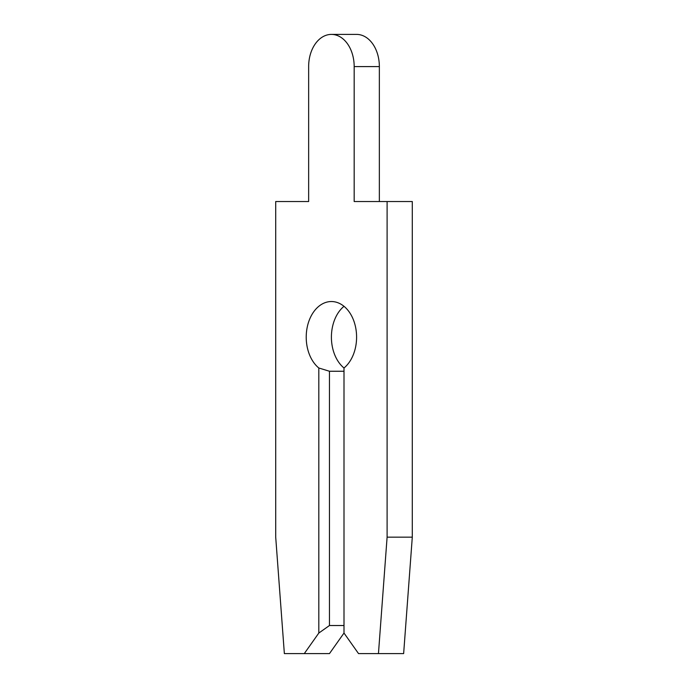 <?xml version="1.0" encoding="UTF-8"?>
<svg xmlns="http://www.w3.org/2000/svg" width="688" height="688" viewBox="0 0 688 688"><rect width="100%" height="100%" fill="white"/><g stroke="black" fill="none" stroke-linecap="round" stroke-linejoin="round"><path stroke-width="1.03" d="M304.285 653.6L329.466 653.6L344 633.055L358.534 653.6L378.452 653.6L387.103 537.156L387.103 201.532L354.174 201.532L354.174 66.59A32.19 22.764 -90 0 0 331.41 34.4A32.19 22.764 -90 0 0 308.645 66.59L308.645 201.532L275.707 201.532L275.707 537.156L284.359 653.6L304.285 653.6L318.811 633.055L329.466 625.521L344 625.521M308.645 66.59L308.645 201.532L308.645 66.59M329.466 625.521L329.466 371.253L318.811 367.994A35.621 25.189 90 0 1 306.22 337.154A35.621 25.189 90 0 1 331.41 301.533A35.621 25.189 90 0 1 356.59 337.154A35.621 25.189 90 0 1 344 367.994A35.621 25.189 90 0 1 331.41 337.154A35.621 25.189 90 0 1 344 306.306M329.466 371.253L344 371.253M379.355 201.532L379.355 66.59A32.19 22.764 -90 0 0 356.59 34.4L331.41 34.4M378.452 653.6L403.641 653.6L412.293 537.156L412.293 201.532L387.103 201.532M318.811 633.055L318.811 367.994M344 367.994L344 633.055M387.103 537.156L412.293 537.156M354.174 66.59L379.355 66.59"/></g></svg>
